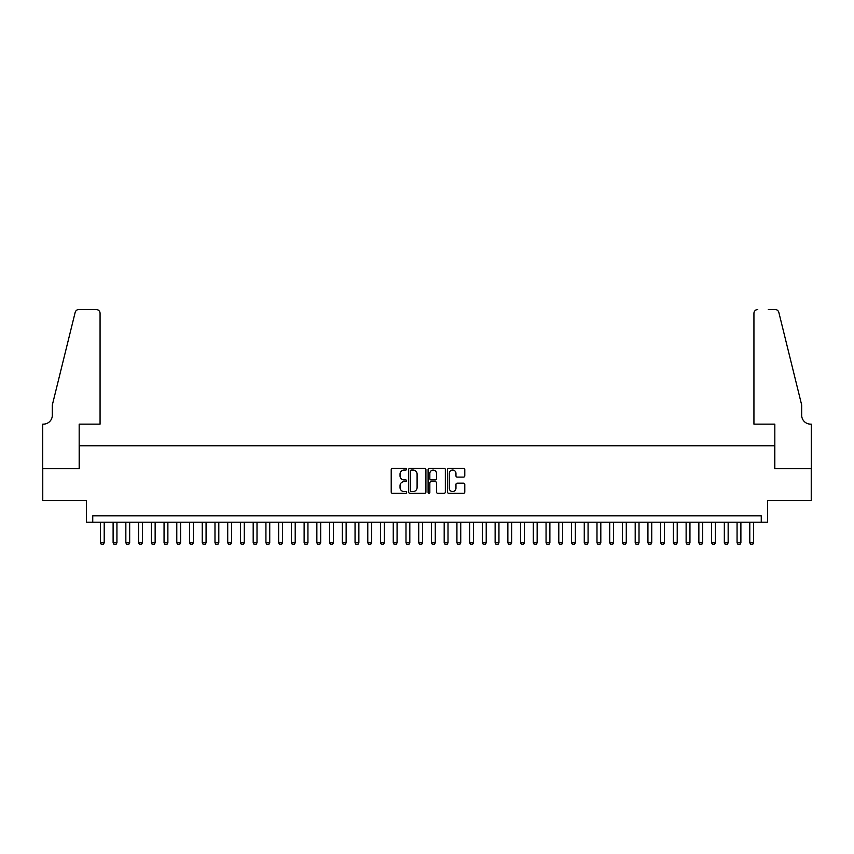<?xml version="1.0" encoding="UTF-8"?>
<svg xmlns="http://www.w3.org/2000/svg" width="854" height="854" viewBox="0 0 854 854"><rect width="100%" height="100%" fill="white"/><g stroke="black" fill="none" stroke-linecap="round" stroke-linejoin="round"><path stroke-width="1.28" d="M406.632 469.177A0.875 0.875 0 0 0 405.757 468.302L392.477 468.302A1.249 1.249 0 0 0 391.217 469.551L391.217 492.053A1.249 1.249 0 0 0 392.477 493.302L405.757 493.302A0.875 0.875 0 0 0 406.632 492.427A0.875 0.875 0 0 0 405.757 491.552L404.038 491.552A4.003 4.003 0 0 1 400.035 487.549L400.035 485.67A4.003 4.003 0 0 1 404.038 481.677L405.757 481.677A0.875 0.875 0 0 0 406.632 480.802A0.875 0.875 0 0 0 405.757 479.927L404.038 479.927A4.003 4.003 0 0 1 400.035 475.924L400.035 474.045A4.003 4.003 0 0 1 404.038 470.052L405.757 470.052A0.875 0.875 0 0 0 406.632 469.177M463.53 477.108A1.249 1.249 0 0 0 464.779 475.859L464.779 469.551A1.249 1.249 0 0 0 463.53 468.302L448.777 468.302A1.249 1.249 0 0 0 447.528 469.551L447.528 492.053A1.249 1.249 0 0 0 448.777 493.302L463.53 493.302A1.249 1.249 0 0 0 464.779 492.053L464.779 484.421A1.249 1.249 0 0 0 463.53 483.172L457.221 483.172A1.249 1.249 0 0 0 455.961 484.421L455.961 488.2A3.341 3.341 0 0 1 452.62 491.552A3.341 3.341 0 0 1 449.279 488.2L449.279 473.394A3.341 3.341 0 0 1 452.62 470.052A3.341 3.341 0 0 1 455.961 473.394L455.961 475.859A1.249 1.249 0 0 0 457.221 477.108L463.53 477.108M761.256 522.189L767.629 522.189L767.629 500.54L811.236 500.54L811.236 468.707L774.631 468.707L774.631 445.777L79.369 445.777L79.369 468.707L42.764 468.707L42.764 500.54L86.371 500.54L86.371 522.189L761.256 522.189L761.256 515.816L92.744 515.816L92.744 522.189M425.911 469.551A1.249 1.249 0 0 0 424.651 468.302L409.909 468.302A1.249 1.249 0 0 0 408.66 469.551L408.66 492.053A1.249 1.249 0 0 0 409.909 493.302L424.651 493.302A1.249 1.249 0 0 0 425.911 492.053L425.911 469.551M429.348 468.302L444.091 468.302A1.249 1.249 0 0 1 445.34 469.551L445.34 492.053A1.249 1.249 0 0 1 444.091 493.302L437.782 493.302A1.249 1.249 0 0 1 436.533 492.053L436.533 482.926A1.249 1.249 0 0 0 435.284 481.677L431.089 481.677A1.249 1.249 0 0 0 429.84 482.926L429.84 492.427A0.875 0.875 0 0 1 428.964 493.302A0.875 0.875 0 0 1 428.089 492.427L428.089 469.551A1.249 1.249 0 0 1 429.348 468.302M411.286 470.052A0.875 0.875 0 0 0 410.411 470.928L410.411 490.676A0.875 0.875 0 0 0 411.286 491.552L413.09 491.552A4.003 4.003 0 0 0 417.094 487.549L417.094 474.045A4.003 4.003 0 0 0 413.09 470.052L411.286 470.052M436.533 473.458A3.341 3.341 0 0 0 433.191 470.116A3.341 3.341 0 0 0 429.84 473.458L429.84 478.678A1.249 1.249 0 0 0 431.089 479.927L435.284 479.927A1.249 1.249 0 0 0 436.533 478.678L436.533 473.458M100.388 522.189L100.388 542.813L104.199 542.813L104.199 522.189M104.199 542.813L103.249 544.468L101.338 544.468L100.388 542.813M100.067 424.139L100.067 313.354A3.822 3.822 0 0 0 96.246 309.532L78.867 309.532A3.822 3.822 0 0 0 75.152 312.436L52.318 405.031L52.318 415.225A8.914 8.914 0 0 1 43.405 424.139L42.7 424.139L42.7 468.707L79.176 468.707L79.176 424.139L100.067 424.139L100.067 313.354C99.822 311.048 98.552 309.778 96.246 309.532L85.678 309.532M75.152 312.436C76.123 310.344 76.123 310.344 75.152 312.436C76.123 310.344 76.123 310.344 75.152 312.436M52.318 415.225A8.914 8.914 0 0 1 43.405 424.139M753.933 424.139L753.933 313.354L753.933 424.139L774.824 424.139L774.824 468.707L811.3 468.707L811.3 424.139L810.595 424.139A8.914 8.914 0 0 1 801.682 415.225A8.914 8.914 0 0 0 810.595 424.139M794.679 376.646L778.848 312.436L801.682 405.031L801.682 415.225M768.322 309.532L775.133 309.532A3.822 3.822 0 0 1 778.848 312.436C777.877 310.344 777.877 310.344 778.848 312.436C777.877 310.344 777.877 310.344 778.848 312.436M757.754 309.532A3.822 3.822 0 0 0 753.933 313.354C754.178 311.048 755.448 309.778 757.754 309.532M113.112 522.189L113.112 542.813L116.934 542.813L116.934 522.189M116.934 542.813L115.984 544.468L114.073 544.468L113.112 542.813M125.848 522.189L125.848 542.813L129.669 542.813L129.669 522.189M129.669 542.813L128.719 544.468L126.808 544.468L125.848 542.813M138.583 522.189L138.583 542.813L142.404 542.813L142.404 522.189M142.404 542.813L141.444 544.468L139.544 544.468L138.583 542.813M151.318 522.189L151.318 542.813L155.14 542.813L155.14 522.189M155.14 542.813L154.179 544.468L152.268 544.468L151.318 542.813M164.053 522.189L164.053 542.813L167.875 542.813L167.875 522.189M167.875 542.813L166.914 544.468L165.003 544.468L164.053 542.813M176.789 522.189L176.789 542.813L180.6 542.813L180.6 522.189M180.6 542.813L179.65 544.468L177.739 544.468L176.789 542.813M189.513 522.189L189.513 542.813L193.335 542.813L193.335 522.189M193.335 542.813L192.385 544.468L190.474 544.468L189.513 542.813M202.249 522.189L202.249 542.813L206.07 542.813L206.07 522.189M206.07 542.813L205.12 544.468L203.209 544.468L202.249 542.813M214.984 522.189L214.984 542.813L218.805 542.813L218.805 522.189M218.805 542.813L217.855 544.468L215.945 544.468L214.984 542.813M227.719 522.189L227.719 542.813L231.541 542.813L231.541 522.189M231.541 542.813L230.58 544.468L228.669 544.468L227.719 542.813M240.454 522.189L240.454 542.813L244.276 542.813L244.276 522.189M244.276 542.813L243.315 544.468L241.404 544.468L240.454 542.813M253.19 522.189L253.19 542.813L257.011 542.813L257.011 522.189M257.011 542.813L256.051 544.468L254.14 544.468L253.19 542.813M265.925 522.189L265.925 542.813L269.736 542.813L269.736 522.189M269.736 542.813L268.786 544.468L266.875 544.468L265.925 542.813M278.65 522.189L278.65 542.813L282.471 542.813L282.471 522.189M282.471 542.813L281.521 544.468L279.61 544.468L278.65 542.813M291.385 522.189L291.385 542.813L295.206 542.813L295.206 522.189M295.206 542.813L294.256 544.468L292.346 544.468L291.385 542.813M304.12 522.189L304.12 542.813L307.942 542.813L307.942 522.189M307.942 542.813L306.981 544.468L305.081 544.468L304.12 542.813M316.855 522.189L316.855 542.813L320.677 542.813L320.677 522.189M320.677 542.813L319.716 544.468L317.805 544.468L316.855 542.813M329.591 522.189L329.591 542.813L333.412 542.813L333.412 522.189M333.412 542.813L332.452 544.468L330.541 544.468L329.591 542.813M342.326 522.189L342.326 542.813L346.137 542.813L346.137 522.189M346.137 542.813L345.187 544.468L343.276 544.468L342.326 542.813M355.05 522.189L355.05 542.813L358.872 542.813L358.872 522.189M358.872 542.813L357.922 544.468L356.011 544.468L355.05 542.813M367.786 522.189L367.786 542.813L371.607 542.813L371.607 522.189M371.607 542.813L370.657 544.468L368.747 544.468L367.786 542.813M380.521 522.189L380.521 542.813L384.343 542.813L384.343 522.189M384.343 542.813L383.393 544.468L381.482 544.468L380.521 542.813M393.256 522.189L393.256 542.813L397.078 542.813L397.078 522.189M397.078 542.813L396.117 544.468L394.206 544.468L393.256 542.813M405.992 522.189L405.992 542.813L409.813 542.813L409.813 522.189M409.813 542.813L408.852 544.468L406.942 544.468L405.992 542.813M418.727 522.189L418.727 542.813L422.549 542.813L422.549 522.189M422.549 542.813L421.588 544.468L419.677 544.468L418.727 542.813M431.451 522.189L431.451 542.813L435.273 542.813L435.273 522.189M435.273 542.813L434.323 544.468L432.412 544.468L431.451 542.813M444.187 522.189L444.187 542.813L448.008 542.813L448.008 522.189M448.008 542.813L447.058 544.468L445.147 544.468L444.187 542.813M456.922 522.189L456.922 542.813L460.744 542.813L460.744 522.189M460.744 542.813L459.794 544.468L457.883 544.468L456.922 542.813M469.657 522.189L469.657 542.813L473.479 542.813L473.479 522.189M473.479 542.813L472.518 544.468L470.607 544.468L469.657 542.813M482.393 522.189L482.393 542.813L486.214 542.813L486.214 522.189M486.214 542.813L485.253 544.468L483.343 544.468L482.393 542.813M495.128 522.189L495.128 542.813L498.949 542.813L498.949 522.189M498.949 542.813L497.989 544.468L496.078 544.468L495.128 542.813M507.863 522.189L507.863 542.813L511.674 542.813L511.674 522.189M511.674 542.813L510.724 544.468L508.813 544.468L507.863 542.813M520.588 522.189L520.588 542.813L524.409 542.813L524.409 522.189M524.409 542.813L523.459 544.468L521.548 544.468L520.588 542.813M533.323 522.189L533.323 542.813L537.145 542.813L537.145 522.189M537.145 542.813L536.195 544.468L534.284 544.468L533.323 542.813M546.058 522.189L546.058 542.813L549.88 542.813L549.88 522.189M549.88 542.813L548.919 544.468L547.019 544.468L546.058 542.813M558.794 522.189L558.794 542.813L562.615 542.813L562.615 522.189M562.615 542.813L561.654 544.468L559.744 544.468L558.794 542.813M571.529 522.189L571.529 542.813L575.35 542.813L575.35 522.189M575.35 542.813L574.39 544.468L572.479 544.468L571.529 542.813M584.264 522.189L584.264 542.813L588.075 542.813L588.075 522.189M588.075 542.813L587.125 544.468L585.214 544.468L584.264 542.813M596.989 522.189L596.989 542.813L600.81 542.813L600.81 522.189M600.81 542.813L599.86 544.468L597.949 544.468L596.989 542.813M609.724 522.189L609.724 542.813L613.546 542.813L613.546 522.189M613.546 542.813L612.596 544.468L610.685 544.468L609.724 542.813M622.459 522.189L622.459 542.813L626.281 542.813L626.281 522.189M626.281 542.813L625.331 544.468L623.42 544.468L622.459 542.813M635.195 522.189L635.195 542.813L639.016 542.813L639.016 522.189M639.016 542.813L638.055 544.468L636.145 544.468L635.195 542.813M647.93 522.189L647.93 542.813L651.751 542.813L651.751 522.189M651.751 542.813L650.791 544.468L648.88 544.468L647.93 542.813M660.665 522.189L660.665 542.813L664.487 542.813L664.487 522.189M664.487 542.813L663.526 544.468L661.615 544.468L660.665 542.813M673.4 522.189L673.4 542.813L677.211 542.813L677.211 522.189M677.211 542.813L676.261 544.468L674.35 544.468L673.4 542.813M686.125 522.189L686.125 542.813L689.947 542.813L689.947 522.189M689.947 542.813L688.997 544.468L687.086 544.468L686.125 542.813M698.86 522.189L698.86 542.813L702.682 542.813L702.682 522.189M702.682 542.813L701.732 544.468L699.821 544.468L698.86 542.813M711.595 522.189L711.595 542.813L715.417 542.813L715.417 522.189M715.417 542.813L714.456 544.468L712.556 544.468L711.595 542.813M724.331 522.189L724.331 542.813L728.152 542.813L728.152 522.189M728.152 542.813L727.192 544.468L725.281 544.468L724.331 542.813M737.066 522.189L737.066 542.813L740.888 542.813L740.888 522.189M740.888 542.813L739.927 544.468L738.016 544.468L737.066 542.813M749.801 522.189L749.801 542.813L753.612 542.813L753.612 522.189M753.612 542.813L752.662 544.468L750.751 544.468L749.801 542.813"/></g></svg>
